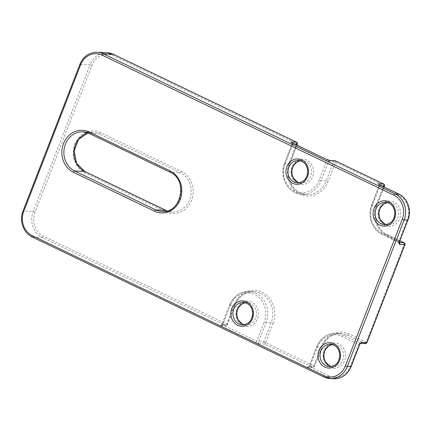 <?xml version="1.0" encoding="UTF-8"?>
<svg xmlns="http://www.w3.org/2000/svg" width="431" height="431" viewBox="0 0 431 431"><rect width="100%" height="100%" fill="white"/><g stroke="black" fill="none" stroke-linecap="round" stroke-linejoin="round"><path stroke-width="0.32" stroke-dasharray="2.15 1.62" d="M300.278 160.752A11.195 9.951 92.8 0 1 302.126 160.65A11.195 9.951 92.8 0 1 305.574 161.528A11.195 9.951 92.8 0 1 311.257 174.302A11.195 9.951 92.8 0 1 301.021 183.013L297.374 182.836A11.195 9.951 -87.2 0 0 307.61 174.124A11.195 9.951 -87.2 0 0 301.926 161.35A11.195 9.951 -87.2 0 0 301.722 161.253M385.583 202.279L389.231 202.457L387.399 202.565A11.195 9.951 92.8 0 1 389.231 202.457A11.195 9.951 92.8 0 1 392.673 203.335A11.195 9.951 92.8 0 1 398.363 216.114A11.195 9.951 92.8 0 1 388.126 224.826L384.479 224.643A11.195 9.951 -87.2 0 0 394.715 215.931A11.195 9.951 -87.2 0 0 389.026 203.157A11.195 9.951 -87.2 0 0 388.827 203.066M330.518 344.24L334.165 344.423L332.333 344.531A11.195 9.951 92.8 0 1 334.165 344.423A11.195 9.951 92.8 0 1 337.613 345.301A11.195 9.951 92.8 0 1 343.297 358.075A11.195 9.951 92.8 0 1 333.066 366.786L329.419 366.609A11.195 9.951 -87.2 0 0 339.65 357.897A11.195 9.951 -87.2 0 0 333.966 345.123A11.195 9.951 -87.2 0 0 333.761 345.026M245.212 302.713A11.195 9.951 92.8 0 1 247.06 302.61A11.195 9.951 92.8 0 1 250.508 303.494A11.195 9.951 92.8 0 1 256.192 316.268A11.195 9.951 92.8 0 1 245.961 324.979L242.314 324.802A11.195 9.951 -87.2 0 0 252.544 316.09A11.195 9.951 -87.2 0 0 246.861 303.311A11.195 9.951 -87.2 0 0 246.661 303.219M306.786 160.187A12.688 11.276 -87.2 0 0 291.927 166.905A12.688 11.276 -87.2 0 0 297.729 183.541A12.688 11.276 -87.2 0 0 312.588 176.823A12.688 11.276 -87.2 0 0 306.786 160.187M393.891 201.999A12.688 11.276 -87.2 0 0 379.032 208.717A12.688 11.276 -87.2 0 0 384.835 225.354A12.688 11.276 -87.2 0 0 399.693 218.636A12.688 11.276 -87.2 0 0 393.891 201.999M338.831 343.96A12.688 11.276 -87.2 0 0 323.967 350.678A12.688 11.276 -87.2 0 0 329.769 367.314A12.688 11.276 -87.2 0 0 344.628 360.596A12.688 11.276 -87.2 0 0 338.831 343.96M251.726 302.153A12.688 11.276 -87.2 0 0 236.861 308.871A12.688 11.276 -87.2 0 0 242.664 325.507A12.688 11.276 -87.2 0 0 257.528 318.789A12.688 11.276 -87.2 0 0 251.726 302.153M260.89 293.506A22.396 19.901 92.8 0 1 271.126 322.862L263.664 342.095L258.648 341.848L266.11 322.614A22.396 19.901 -87.2 0 0 248.983 291.496A22.396 19.901 -87.2 0 0 229.648 305.11L234.663 305.358A22.396 19.901 92.8 0 1 253.994 291.744A22.396 19.901 92.8 0 1 260.89 293.506M273.022 323.476A23.888 21.227 -87.2 0 0 262.102 292.164A23.888 21.227 -87.2 0 0 234.13 304.809L226.668 324.042L43.547 236.15A18.414 16.362 92.8 0 1 35.132 212.009L91.97 65.469A18.414 16.362 92.8 0 1 113.536 55.718L296.657 143.615L289.196 162.848A23.888 21.227 -87.2 0 0 300.116 194.16A23.888 21.227 -87.2 0 0 328.088 181.516L335.55 162.282L383.762 185.422L376.301 204.655A23.888 21.227 -87.2 0 0 387.221 235.972L404.235 244.14L366.226 342.139L349.207 333.971A23.888 21.227 -87.2 0 0 321.235 346.621L313.773 365.854L265.566 342.71L273.022 323.476L271.126 322.862L266.11 322.614L264.208 321.995L256.752 341.233L222.719 324.899L230.181 305.66A20.903 18.571 92.8 0 1 254.656 294.594A20.903 18.571 92.8 0 1 264.208 321.995M294.648 144.035L292.17 143.916L284.713 163.15L289.729 163.397L296.83 145.085M285.241 163.699L292.703 144.466L326.736 160.801L319.274 180.034A20.903 18.571 92.8 0 1 294.799 191.1A20.903 18.571 92.8 0 1 285.241 163.699L284.713 163.15A22.396 19.901 -87.2 0 0 294.949 192.506A22.396 19.901 -87.2 0 0 301.84 194.268A22.396 19.901 -87.2 0 0 321.176 180.648L326.192 180.896A22.396 19.901 92.8 0 1 306.856 194.516A22.396 19.901 92.8 0 1 299.965 192.754A22.396 19.901 92.8 0 1 289.729 163.397L289.196 162.848M299.211 182.728L301.021 183.013A11.195 9.951 92.8 0 1 299.195 182.733M386.316 224.54L388.126 224.826A11.195 9.951 92.8 0 1 386.295 224.54M331.25 366.501L333.066 366.786A11.195 9.951 92.8 0 1 331.234 366.506M245.961 324.979A11.195 9.951 92.8 0 1 244.129 324.694L245.961 324.979M323.999 377.006L32.303 236.996L42.335 237.486L225.456 325.383L220.44 325.136A2.985 0.479 -158.8 0 0 221.502 326.235L255.535 342.57A2.985 0.479 -158.8 0 0 259.333 343.803L264.348 344.051L312.556 367.19L307.545 366.948A2.985 0.479 -158.8 0 0 308.607 368.047L327.646 377.184L323.999 377.006M100.536 132.592A21.895 19.46 -87.2 0 0 74.897 144.18A21.895 19.46 -87.2 0 0 84.907 172.89L165.935 211.783A21.895 19.46 -87.2 0 0 191.574 200.189A21.895 19.46 -87.2 0 0 181.564 171.479L100.536 132.592A1.492 0.641 -64.4 0 1 99.319 133.928L180.347 172.82A20.402 18.129 92.8 0 1 190.707 196.1A20.402 18.129 92.8 0 1 172.061 211.977A20.402 18.129 92.8 0 1 167.061 210.921M328.864 375.843L309.824 366.706L317.281 347.472A20.903 18.571 92.8 0 1 341.761 336.406L358.775 344.574L350.425 366.097A18.414 16.362 92.8 0 1 328.864 375.843A1.492 0.641 -64.4 0 1 327.646 377.184A19.907 17.687 -87.2 0 0 333.772 378.747M319.274 180.034L321.176 180.648L328.632 161.415L333.648 161.663L326.192 180.896L328.088 181.516M407.268 219.551L398.917 241.074L381.904 232.907A20.903 18.571 92.8 0 1 372.346 205.506L379.808 186.273L398.847 195.415A18.414 16.362 92.8 0 1 407.268 219.551L407.974 220.058M381.753 185.847L379.275 185.723L371.818 204.957A22.396 19.901 -87.2 0 0 382.055 234.319L387.07 234.561A22.396 19.901 92.8 0 1 376.829 205.204L383.935 186.892M372.346 205.506L371.818 204.957L376.829 205.204L376.301 204.655M381.904 232.907A1.492 0.641 -64.4 0 0 381.941 234.286A1.492 0.641 -64.4 0 0 382.055 234.319L399.381 242.497M399.952 240.746L387.07 234.561A1.492 0.641 115.6 0 1 387.183 234.593A1.492 0.641 115.6 0 1 387.221 235.972M366.932 342.645L366.226 342.139A1.492 0.641 -64.4 0 1 365.009 343.48L359.993 343.232L342.974 335.065L347.989 335.313L365.009 343.48A1.492 1.325 92.8 0 0 365.466 343.599M341.761 336.406A1.492 0.641 115.6 0 1 342.974 335.065A22.396 19.901 -87.2 0 0 336.083 333.303A22.396 19.901 -87.2 0 0 316.753 346.923L321.768 347.17A22.396 19.901 92.8 0 1 341.099 333.551A22.396 19.901 92.8 0 1 347.989 335.313A1.492 0.641 -64.4 0 0 349.207 333.971M317.281 347.472L316.575 346.966L309.291 366.156A1.492 1.325 92.8 0 1 308.003 367.061L313.019 367.309A1.492 1.492 0 0 0 314.485 366.361L314.307 366.404A1.492 1.325 92.8 0 1 312.556 367.19A1.492 0.641 -64.4 0 0 313.773 365.854L314.485 366.361L321.941 347.127C325.96 338.093 332.344 333.567 341.099 333.551L336.083 333.303C327.064 333.368 320.562 337.92 316.575 346.966L309.291 366.156L314.307 366.404L321.941 347.127L321.235 346.621M220.44 325.136A1.492 1.325 92.8 0 0 220.898 325.254L222.186 324.349A1.492 1.325 92.8 0 1 220.898 325.254L225.914 325.502A1.492 1.325 -87.2 0 1 225.456 325.383A1.492 0.641 115.6 0 0 226.668 324.042L227.379 324.548L234.841 305.315C238.855 296.286 245.239 291.76 253.994 291.744L248.983 291.496C239.959 291.555 233.457 296.108 229.47 305.159L222.186 324.349L227.202 324.591L234.841 305.315L234.13 304.809M398.81 194.031A1.492 0.641 -64.4 0 1 398.847 195.415M399.365 242.68A1.492 1.325 92.8 0 0 399.068 242.481A1.492 0.641 -64.4 0 1 398.955 242.454A1.492 0.641 -64.4 0 1 398.917 241.074L399.629 241.581M379.862 184.964A1.492 0.641 -64.4 0 1 379.808 186.273L379.275 185.723A1.492 1.325 92.8 0 0 378.596 183.768M404.946 244.646L404.235 244.14A1.492 0.641 115.6 0 0 404.332 242.885M384.468 185.928L383.762 185.422A1.492 0.641 -64.4 0 0 383.854 184.172M360.655 343.34A1.492 1.325 92.8 0 1 359.993 343.232A1.492 0.641 115.6 0 0 358.775 344.574L359.481 345.08M350.425 366.097L351.136 366.603M329.925 160.51A1.492 1.325 -87.2 0 0 328.632 161.415L326.736 160.801A1.492 0.641 -64.4 0 0 326.784 159.486M335.604 160.973A1.492 0.641 -64.4 0 1 335.55 162.282L333.648 161.663A1.492 1.325 92.8 0 1 334.941 160.758M307.545 366.948A1.492 1.325 92.8 0 0 308.003 367.061L309.113 366.199L309.824 366.706A1.492 0.641 -64.4 0 1 308.607 368.047M292.757 143.157A1.492 0.641 -64.4 0 1 292.703 144.466L292.17 143.916A1.492 1.325 92.8 0 0 291.491 141.961M297.363 144.121L296.657 143.615A1.492 0.641 -64.4 0 0 296.754 142.359M265.566 342.71A1.492 0.641 -64.4 0 1 264.348 344.051A1.492 1.325 -87.2 0 1 263.664 342.095L265.566 342.71M113.536 55.718A1.492 0.641 115.6 0 0 113.59 54.408M255.535 342.57A1.492 0.641 -64.4 0 0 256.752 341.233L258.648 341.848A1.492 1.325 -87.2 0 0 259.333 343.803M221.502 326.235A1.492 0.641 -64.4 0 0 222.719 324.899L222.008 324.392L229.47 305.159L230.181 305.66M227.379 324.548L227.202 324.591A1.492 1.325 -87.2 0 1 225.914 325.502A1.492 1.492 0 0 0 227.379 324.548M35.132 212.009L33.23 211.395L23.204 210.899L80.042 64.354L90.074 64.849L33.23 211.395A19.907 17.687 -87.2 0 0 42.335 237.486A1.492 0.641 115.6 0 0 43.547 236.15M87.962 132.883A20.402 18.129 92.8 0 1 93.042 132.328A20.402 18.129 92.8 0 1 99.319 133.928L89.292 133.438A20.402 18.129 -87.2 0 0 89.088 133.341M167.088 210.915L172.061 211.977L162.029 211.481A20.402 18.129 -87.2 0 0 180.675 195.609A20.402 18.129 -87.2 0 0 170.315 172.325L180.347 172.82A1.492 0.641 115.6 0 0 181.564 171.479M170.315 172.325L89.292 133.438M32.303 236.996A19.907 17.687 92.8 0 1 23.204 210.899L23.026 210.942M79.864 64.397L80.042 64.354A19.907 17.687 92.8 0 1 97.228 52.253M107.26 52.744A19.907 17.687 -87.2 0 0 90.074 64.849L91.97 65.469M165.983 210.468A1.492 0.641 -64.4 0 1 165.935 211.783M84.907 172.89A1.492 0.641 115.6 0 0 84.961 171.581M298.478 160.467L302.126 160.65L300.294 160.758M243.413 302.433L247.06 302.61L245.228 302.718M291.755 142.569L291.997 143.959L284.535 163.193C278.69 176.764 288.339 194.187 301.84 194.268L306.856 194.516C293.764 194.543 284.002 177.087 289.901 163.354L296.964 145.15M399.37 242.885L381.941 234.286C372.039 229.863 367.137 215.856 371.641 205L379.097 185.766L378.86 184.376M384.069 186.957L377.006 205.161C372.438 216.13 377.454 230.305 387.183 234.593L399.957 240.724M83.011 131.832L93.042 132.328L87.989 132.893"/><path stroke-width="0.65" d="M292.714 183.299A12.688 11.276 92.8 0 1 286.911 166.662A12.688 11.276 92.8 0 1 301.775 159.939A12.688 11.276 92.8 0 1 307.572 176.575A12.688 11.276 92.8 0 1 292.714 183.299M301.722 161.253A11.195 9.951 -87.2 0 0 298.478 160.467A11.195 9.951 -87.2 0 0 288.247 169.178A11.195 9.951 -87.2 0 0 293.931 181.957A11.195 9.951 -87.2 0 0 297.374 182.836C305.552 182.022 306.942 177.103 307.702 172.104C307.675 167.007 305.714 163.414 301.813 161.323L298.478 160.467M379.819 225.106A12.688 11.276 92.8 0 1 374.016 208.469A12.688 11.276 92.8 0 1 388.875 201.751A12.688 11.276 92.8 0 1 394.677 218.388A12.688 11.276 92.8 0 1 379.819 225.106M388.827 203.066A11.195 9.951 -87.2 0 0 385.583 202.279A11.195 9.951 -87.2 0 0 375.353 210.991A11.195 9.951 -87.2 0 0 381.036 223.764A11.195 9.951 -87.2 0 0 384.479 224.643C392.657 223.834 394.047 218.91 394.807 213.911C394.78 208.814 392.813 205.221 388.913 203.13L385.583 202.279M324.753 367.067A12.688 11.276 92.8 0 1 318.951 350.43A12.688 11.276 92.8 0 1 333.815 343.712A12.688 11.276 92.8 0 1 339.612 360.348A12.688 11.276 92.8 0 1 324.753 367.067M333.761 345.026A11.195 9.951 -87.2 0 0 330.518 344.24A11.195 9.951 -87.2 0 0 320.287 352.951A11.195 9.951 -87.2 0 0 325.971 365.73A11.195 9.951 -87.2 0 0 329.419 366.609C337.597 365.795 338.981 360.876 339.741 355.877C339.714 350.78 337.753 347.187 333.853 345.091L330.518 344.24M237.648 325.26A12.688 11.276 92.8 0 1 231.846 308.623A12.688 11.276 92.8 0 1 246.71 301.905A12.688 11.276 92.8 0 1 252.512 318.541A12.688 11.276 92.8 0 1 237.648 325.26M246.661 303.219A11.195 9.951 -87.2 0 0 243.413 302.433A11.195 9.951 -87.2 0 0 233.182 311.144A11.195 9.951 -87.2 0 0 238.866 323.918A11.195 9.951 -87.2 0 0 242.314 324.802C250.492 323.988 251.876 319.064 252.636 314.064C252.609 308.973 250.648 305.38 246.747 303.284L243.413 302.433M299.195 182.733A11.195 9.951 92.8 0 1 297.579 182.135A11.195 9.951 92.8 0 1 291.722 170.385A11.195 9.951 92.8 0 1 300.278 160.752M386.295 224.54A11.195 9.951 92.8 0 1 384.684 223.942A11.195 9.951 92.8 0 1 378.827 212.197A11.195 9.951 92.8 0 1 387.383 202.559L383.881 203.96L380.697 207.284L379.528 209.805L378.908 213.119L379.345 217.143L380.638 220.139L384.797 223.975L386.316 224.54M331.234 366.506A11.195 9.951 92.8 0 1 329.618 365.908A11.195 9.951 92.8 0 1 323.762 354.158A11.195 9.951 92.8 0 1 332.317 344.525L328.815 345.926L325.637 349.25L324.468 351.771L323.843 355.079L324.279 359.104L325.572 362.099L329.731 365.935L331.25 366.501M245.228 302.718L241.71 304.119L238.532 307.443L237.362 309.964L236.743 313.272L237.174 317.297L238.467 320.292L242.626 324.128L244.145 324.694A11.195 9.951 92.8 0 1 242.513 324.101A11.195 9.951 92.8 0 1 236.657 312.351A11.195 9.951 92.8 0 1 245.212 302.713M379.657 184.867A2.985 0.479 21.2 0 1 378.596 183.768L383.606 184.015L335.399 160.871L330.383 160.628A2.985 0.479 21.2 0 1 326.585 159.389L292.552 143.06A2.985 0.479 21.2 0 1 291.491 141.961L296.506 142.203L113.385 54.311L103.354 53.816L395.049 193.826L398.697 194.004L379.657 184.867A1.492 0.641 -64.4 0 1 379.77 184.894A1.492 0.641 -64.4 0 1 379.862 184.964M407.796 220.101L404.149 219.923L347.311 366.463L350.958 366.646L359.309 345.123A2.985 1.282 115.6 0 1 361.738 342.44L366.754 342.688L404.768 244.689L399.752 244.442A2.985 1.282 115.6 0 1 399.451 241.624L407.796 220.101A19.907 17.687 -87.2 0 0 398.697 194.004A1.492 0.641 -64.4 0 1 398.81 194.031C407.613 197.969 411.977 210.409 407.974 220.058L407.796 220.101M170.164 170.918A21.895 19.46 92.8 0 1 180.174 199.623A21.895 19.46 92.8 0 1 154.535 211.217L73.507 172.325A21.895 19.46 92.8 0 1 63.497 143.62A21.895 19.46 92.8 0 1 89.136 132.026L170.164 170.918A1.492 0.641 115.6 0 0 170.202 172.298A1.492 0.641 115.6 0 0 170.315 172.325M393.832 195.168L102.136 55.157A18.414 16.362 -87.2 0 0 80.575 64.903L23.732 211.449A18.414 16.362 -87.2 0 0 32.153 235.585L323.848 375.595A18.414 16.362 -87.2 0 0 345.409 365.849L402.252 219.304A18.414 16.362 -87.2 0 0 393.832 195.168A1.492 0.641 115.6 0 1 395.049 193.826A19.907 17.687 92.8 0 1 404.149 219.923L402.252 219.304M345.409 365.849L347.311 366.463A19.907 17.687 92.8 0 1 330.124 378.569A19.907 17.687 92.8 0 1 323.999 377.006A1.492 0.641 115.6 0 1 323.886 376.98L330.124 378.569L333.772 378.747A19.907 17.687 -87.2 0 0 350.958 366.646L351.136 366.603C347.591 374.647 341.799 378.698 333.772 378.747M296.83 145.085L297.185 144.164L294.648 144.035M399.381 242.497L404.084 242.728L399.952 240.746M383.935 186.892L384.29 185.971L381.753 185.847M407.974 220.058L399.451 241.624M399.365 242.68A1.492 1.325 92.8 0 1 399.752 244.442M404.084 242.728A1.492 1.325 92.8 0 1 404.768 244.689L404.946 244.646A1.492 1.492 0 0 0 404.197 242.761A1.492 0.641 115.6 0 0 404.084 242.728M404.332 242.885A1.492 0.641 115.6 0 0 404.197 242.761L399.957 240.724M330.383 160.628A1.492 1.325 -87.2 0 0 329.925 160.51L334.941 160.758A1.492 1.325 92.8 0 1 335.399 160.871A1.492 0.641 -64.4 0 1 335.512 160.903L383.719 184.042A1.492 0.641 -64.4 0 0 383.606 184.015A1.492 1.325 92.8 0 1 384.29 185.971L384.468 185.928A1.492 1.492 0 0 0 383.719 184.042A1.492 0.641 -64.4 0 1 383.854 184.172M361.738 342.44A1.492 1.325 92.8 0 1 360.655 343.34M360.451 343.351L359.309 345.123M366.754 342.688A1.492 1.325 92.8 0 1 365.466 343.599A1.492 1.492 0 0 0 366.932 342.645L366.754 342.688M334.941 160.758A1.492 1.492 0 0 1 335.512 160.903A1.492 0.641 -64.4 0 1 335.604 160.973M113.59 54.408A1.492 0.641 115.6 0 0 113.498 54.338L296.62 142.235A1.492 0.641 -64.4 0 0 296.506 142.203A1.492 1.325 92.8 0 1 297.185 144.164L297.363 144.121A1.492 1.492 0 0 0 296.62 142.235A1.492 0.641 -64.4 0 1 296.754 142.359M107.26 52.744L113.498 54.338A1.492 0.641 115.6 0 0 113.385 54.311A19.907 17.687 -87.2 0 0 107.26 52.744L97.228 52.253A19.907 17.687 92.8 0 1 103.354 53.816A1.492 0.641 115.6 0 0 102.136 55.157M32.153 235.585A1.492 0.641 115.6 0 0 32.19 236.969A1.492 0.641 115.6 0 0 32.303 236.996M323.848 375.595A1.492 0.641 115.6 0 0 323.886 376.98L32.19 236.969C23.387 233.031 19.023 220.591 23.026 210.942L23.732 211.449M89.088 133.341A20.402 18.129 -87.2 0 0 83.011 131.832A20.402 18.129 -87.2 0 0 64.364 147.709A20.402 18.129 -87.2 0 0 74.725 170.988L84.756 171.479A20.402 18.129 92.8 0 1 73.981 151.044A20.402 18.129 92.8 0 1 87.962 132.883M73.507 172.325A1.492 0.641 115.6 0 1 74.725 170.988L155.753 209.881L165.784 210.371L84.756 171.479A1.492 0.641 115.6 0 1 84.869 171.511A1.492 0.641 115.6 0 1 84.961 171.581M167.061 210.921A20.402 18.129 92.8 0 1 165.784 210.371A1.492 0.641 -64.4 0 1 165.897 210.403A1.492 0.641 -64.4 0 1 165.983 210.468M154.535 211.217A1.492 0.641 -64.4 0 1 155.753 209.881A20.402 18.129 -87.2 0 0 162.029 211.481C181.117 213.9 188.455 179.56 170.202 172.298L89.179 133.405A1.492 0.641 -64.4 0 1 89.136 132.026M23.026 210.942L79.864 64.397L80.575 64.903M89.292 133.438A1.492 0.641 -64.4 0 1 89.179 133.405L83.011 131.832M300.294 160.758L296.776 162.153L293.597 165.477L292.428 167.998L291.803 171.306L292.24 175.331L293.533 178.326L297.692 182.162L299.211 182.728M378.968 184.506L398.81 194.031M399.629 241.581L399.37 242.885L398.955 242.454M384.069 186.957L384.468 185.928M359.481 345.08L351.136 366.603M360.634 343.356L365.466 343.599M404.946 244.646L366.932 342.645M329.925 160.51L326.698 159.422L291.862 142.699M296.964 145.15L297.363 144.121M79.864 64.397C83.409 56.353 89.201 52.302 97.228 52.253M87.989 132.893L78.534 139.439L74.143 151.082L76.594 163.354L84.869 171.511L167.088 210.915"/></g></svg>
